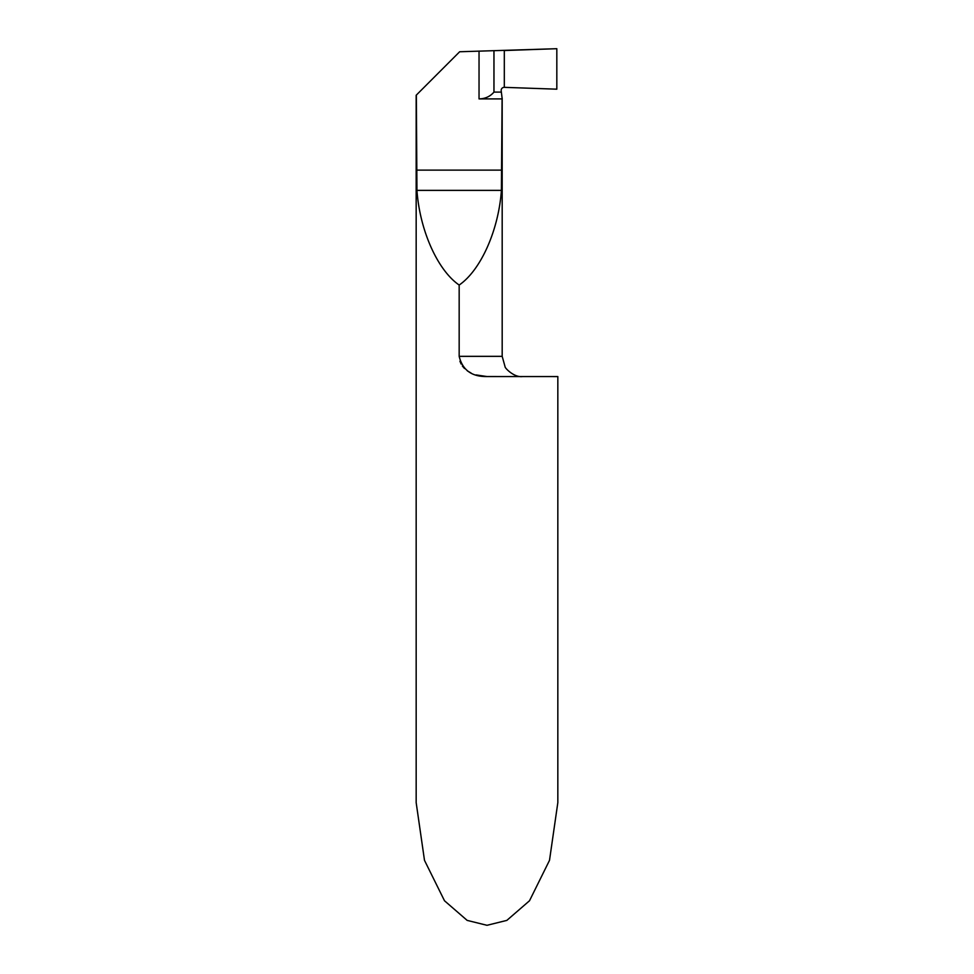 <?xml version="1.0" encoding="UTF-8"?>
<svg xmlns="http://www.w3.org/2000/svg" width="974" height="974" viewBox="0 0 974 974"><rect width="100%" height="100%" fill="white"/><g stroke="black" fill="none" stroke-linecap="round" stroke-linejoin="round"><path stroke-width="1.46" d="M459.168 285.041C437.57 270.236 419.757 230.314 416.945 190.368L416.348 95.075L459.655 51.756L556.824 48.7L556.824 89.182L504.313 87.343A3.032 3.032 0 0 0 501.196 90.752L502.085 98.289L501.403 190.368C498.578 230.314 480.779 270.236 459.168 285.041L459.168 356.338C462.54 370.083 471.806 376.816 487 376.548L557.834 376.573L557.834 802.613L549.506 860.346L529.503 900.767L506.833 920.393L487 925.3L467.167 920.393L444.497 900.767L424.494 860.346L416.166 802.613L416.166 95.245M504.313 50.538L504.313 87.343L504.313 50.538M487 376.548L476.018 374.905M471.063 373.03L467.313 370.851M464.476 368.476L462.346 365.981M461.128 364.033L459.935 361.208M493.964 50.892L493.964 92.104L501.354 92.104M479.038 51.086L479.038 98.898L502 98.898M479.038 98.898C485.137 98.8 490.117 96.536 493.964 92.104M504.313 87.343L504.313 50.538L556.824 48.7L556.824 89.182L504.313 87.343M459.168 356.338L502.182 356.338L505.08 366.772C504.69 367.795 513.98 377.644 522.417 376.573M502 170.133L416.348 170.133M501.403 190.368L416.945 190.368M502.182 356.338L502.182 98.057M502.182 98.8L501.184 90.704"/></g></svg>
